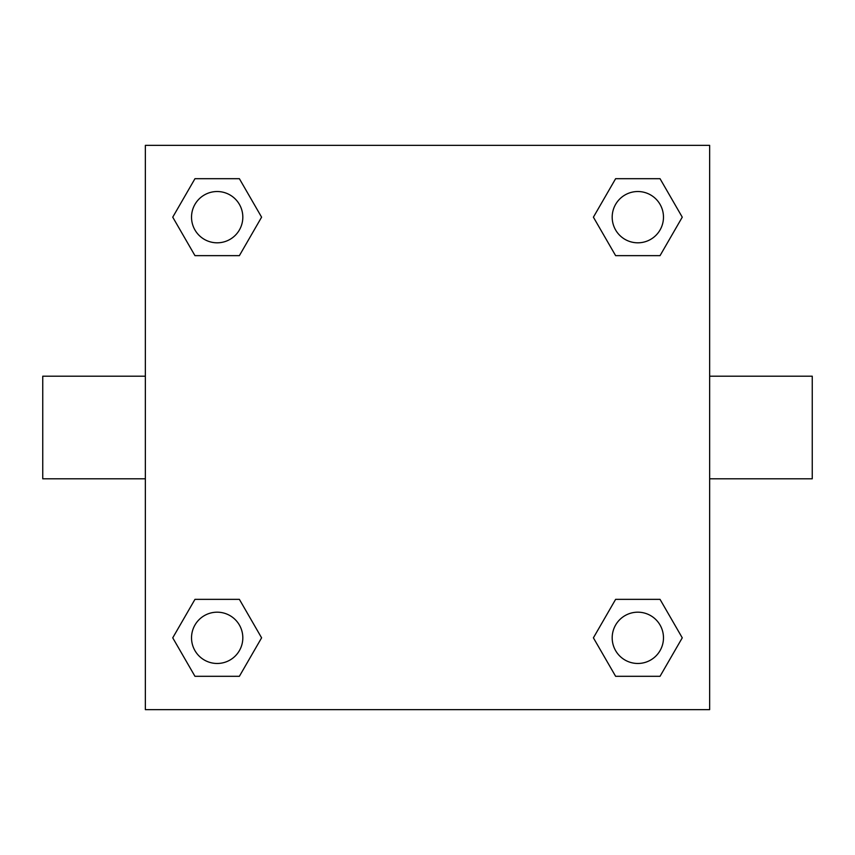 <?xml version="1.0" encoding="UTF-8"?>
<svg xmlns="http://www.w3.org/2000/svg" width="855" height="855" viewBox="0 0 855 855"><rect width="100%" height="100%" fill="white"/><g stroke="black" fill="none" stroke-linecap="round" stroke-linejoin="round"><path stroke-width="1.28" d="M239.379 255.645L194.961 255.645L172.742 217.17L194.961 178.695L239.379 178.695L261.598 217.17L239.379 255.645L194.961 255.645L220.13 255.645M220.13 599.355L239.379 599.355L261.598 637.83L239.379 676.305L194.961 676.305L172.742 637.83L194.961 599.355L239.379 599.355M634.87 255.645L615.621 255.645L593.402 217.17L615.621 178.695L660.039 178.695L682.258 217.17L660.039 255.645L615.621 255.645M615.621 599.355L660.039 599.355L682.258 637.83L660.039 676.305L615.621 676.305L593.402 637.83L615.621 599.355L660.039 599.355L634.87 599.355M709.65 478.8L812.25 478.8L812.25 376.2L709.65 376.2M145.35 376.2L42.75 376.2L42.75 478.8L145.35 478.8M145.35 145.35L709.65 145.35L709.65 709.65L145.35 709.65L145.35 145.35M660.039 676.305L615.621 676.305L660.039 676.305M663.48 637.83A25.65 25.65 0 0 0 625.005 615.621A25.65 25.65 0 0 0 625.005 660.039A25.65 25.65 0 0 0 663.48 637.83M239.379 676.305L194.961 676.305L239.379 676.305M242.82 637.83A25.65 25.65 0 0 0 204.345 615.621A25.65 25.65 0 0 0 204.345 660.039A25.65 25.65 0 0 0 242.82 637.83M615.621 178.695L660.039 178.695L615.621 178.695M663.48 217.17A25.65 25.65 0 0 0 625.005 194.961A25.65 25.65 0 0 0 625.005 239.379A25.65 25.65 0 0 0 663.48 217.17M194.961 178.695L239.379 178.695L194.961 178.695M242.82 217.17A25.65 25.65 0 0 0 204.345 194.961A25.65 25.65 0 0 0 204.345 239.379A25.65 25.65 0 0 0 242.82 217.17"/></g></svg>

